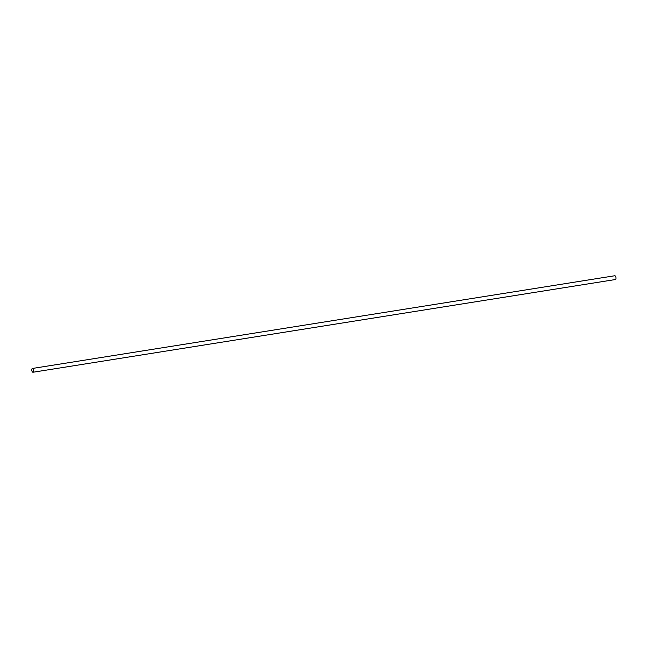 <?xml version="1.0" encoding="UTF-8"?>
<svg xmlns="http://www.w3.org/2000/svg" width="648" height="648" viewBox="0 0 648 648"><rect width="100%" height="100%" fill="white"/><g stroke="black" fill="none" stroke-linecap="round" stroke-linejoin="round"><path stroke-width="0.97" d="M33.259 372.114A1.912 0.915 81 0 1 32.999 372.244A1.912 0.915 81 0 1 31.801 370.494A1.912 0.915 81 0 1 32.4 368.461A1.912 0.915 81 0 1 33.55 369.927A1.912 0.915 81 0 1 33.259 372.114M32.4 368.461L614.741 275.756A1.912 0.915 81 0 1 615.892 277.223A1.912 0.915 81 0 1 615.6 279.41A1.912 0.915 81 0 1 615.349 279.539L32.999 372.244"/></g></svg>
